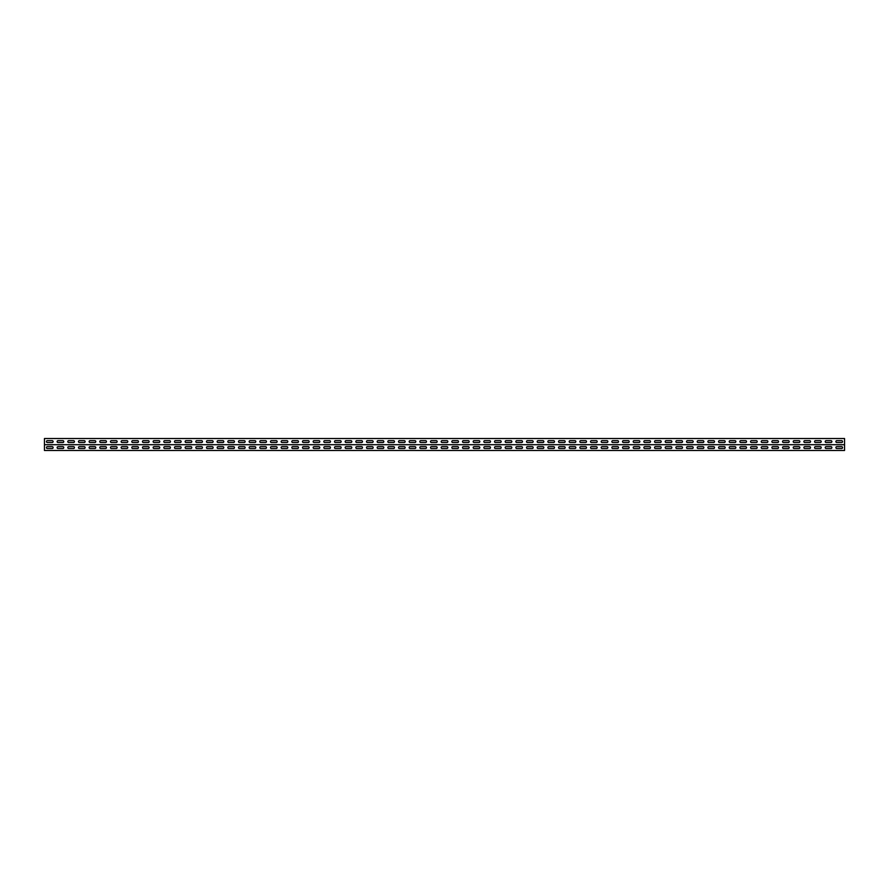 <?xml version="1.0" encoding="UTF-8"?>
<svg xmlns="http://www.w3.org/2000/svg" width="889" height="889" viewBox="0 0 889 889"><rect width="100%" height="100%" fill="white"/><g stroke="black" fill="none" stroke-linecap="round" stroke-linejoin="round"><path stroke-width="1.33" d="M47.384 446.656L52.184 446.656A0.933 0.933 0 0 1 53.118 447.589A0.933 0.933 0 0 1 52.184 448.523L47.384 448.523A0.933 0.933 0 0 1 46.45 447.589A0.933 0.933 0 0 1 47.384 446.656M58.052 446.656L62.852 446.656A0.933 0.933 0 0 1 63.786 447.589A0.933 0.933 0 0 1 62.852 448.523L58.052 448.523A0.933 0.933 0 0 1 57.118 447.589A0.933 0.933 0 0 1 58.052 446.656M68.72 446.656L73.52 446.656A0.933 0.933 0 0 1 74.454 447.589A0.933 0.933 0 0 1 73.52 448.523L68.72 448.523A0.933 0.933 0 0 1 67.786 447.589A0.933 0.933 0 0 1 68.72 446.656M79.388 446.656L84.188 446.656A0.933 0.933 0 0 1 85.122 447.589A0.933 0.933 0 0 1 84.188 448.523L79.388 448.523A0.933 0.933 0 0 1 78.454 447.589A0.933 0.933 0 0 1 79.388 446.656M90.056 446.656L94.856 446.656A0.933 0.933 0 0 1 95.79 447.589A0.933 0.933 0 0 1 94.856 448.523L90.056 448.523A0.933 0.933 0 0 1 89.122 447.589A0.933 0.933 0 0 1 90.056 446.656M100.724 446.656L105.524 446.656A0.933 0.933 0 0 1 106.458 447.589A0.933 0.933 0 0 1 105.524 448.523L100.724 448.523A0.933 0.933 0 0 1 99.79 447.589A0.933 0.933 0 0 1 100.724 446.656M111.392 446.656L116.192 446.656A0.933 0.933 0 0 1 117.126 447.589A0.933 0.933 0 0 1 116.192 448.523L111.392 448.523A0.933 0.933 0 0 1 110.458 447.589A0.933 0.933 0 0 1 111.392 446.656M122.06 446.656L126.86 446.656A0.933 0.933 0 0 1 127.794 447.589A0.933 0.933 0 0 1 126.86 448.523L122.06 448.523A0.933 0.933 0 0 1 121.126 447.589A0.933 0.933 0 0 1 122.06 446.656M132.728 446.656L137.528 446.656A0.933 0.933 0 0 1 138.462 447.589A0.933 0.933 0 0 1 137.528 448.523L132.728 448.523A0.933 0.933 0 0 1 131.794 447.589A0.933 0.933 0 0 1 132.728 446.656M143.396 446.656L148.196 446.656A0.933 0.933 0 0 1 149.13 447.589A0.933 0.933 0 0 1 148.196 448.523L143.396 448.523A0.933 0.933 0 0 1 142.462 447.589A0.933 0.933 0 0 1 143.396 446.656M154.064 446.656L158.864 446.656A0.933 0.933 0 0 1 159.798 447.589A0.933 0.933 0 0 1 158.864 448.523L154.064 448.523A0.933 0.933 0 0 1 153.13 447.589A0.933 0.933 0 0 1 154.064 446.656M164.732 446.656L169.532 446.656A0.933 0.933 0 0 1 170.466 447.589A0.933 0.933 0 0 1 169.532 448.523L164.732 448.523A0.933 0.933 0 0 1 163.798 447.589A0.933 0.933 0 0 1 164.732 446.656M175.4 446.656L180.2 446.656A0.933 0.933 0 0 1 181.134 447.589A0.933 0.933 0 0 1 180.2 448.523L175.4 448.523A0.933 0.933 0 0 1 174.466 447.589A0.933 0.933 0 0 1 175.4 446.656M186.068 446.656L190.868 446.656A0.933 0.933 0 0 1 191.802 447.589A0.933 0.933 0 0 1 190.868 448.523L186.068 448.523A0.933 0.933 0 0 1 185.134 447.589A0.933 0.933 0 0 1 186.068 446.656M196.736 446.656L201.536 446.656A0.933 0.933 0 0 1 202.47 447.589A0.933 0.933 0 0 1 201.536 448.523L196.736 448.523A0.933 0.933 0 0 1 195.802 447.589A0.933 0.933 0 0 1 196.736 446.656M207.404 446.656L212.204 446.656A0.933 0.933 0 0 1 213.138 447.589A0.933 0.933 0 0 1 212.204 448.523L207.404 448.523A0.933 0.933 0 0 1 206.47 447.589A0.933 0.933 0 0 1 207.404 446.656M218.072 446.656L222.872 446.656A0.933 0.933 0 0 1 223.806 447.589A0.933 0.933 0 0 1 222.872 448.523L218.072 448.523A0.933 0.933 0 0 1 217.138 447.589A0.933 0.933 0 0 1 218.072 446.656M228.74 446.656L233.54 446.656A0.933 0.933 0 0 1 234.474 447.589A0.933 0.933 0 0 1 233.54 448.523L228.74 448.523A0.933 0.933 0 0 1 227.806 447.589A0.933 0.933 0 0 1 228.74 446.656M239.408 446.656L244.208 446.656A0.933 0.933 0 0 1 245.142 447.589A0.933 0.933 0 0 1 244.208 448.523L239.408 448.523A0.933 0.933 0 0 1 238.474 447.589A0.933 0.933 0 0 1 239.408 446.656M250.076 446.656L254.876 446.656A0.933 0.933 0 0 1 255.81 447.589A0.933 0.933 0 0 1 254.876 448.523L250.076 448.523A0.933 0.933 0 0 1 249.142 447.589A0.933 0.933 0 0 1 250.076 446.656M260.744 446.656L265.544 446.656A0.933 0.933 0 0 1 266.478 447.589A0.933 0.933 0 0 1 265.544 448.523L260.744 448.523A0.933 0.933 0 0 1 259.81 447.589A0.933 0.933 0 0 1 260.744 446.656M271.412 446.656L276.212 446.656A0.933 0.933 0 0 1 277.146 447.589A0.933 0.933 0 0 1 276.212 448.523L271.412 448.523A0.933 0.933 0 0 1 270.478 447.589A0.933 0.933 0 0 1 271.412 446.656M282.08 446.656L286.88 446.656A0.933 0.933 0 0 1 287.814 447.589A0.933 0.933 0 0 1 286.88 448.523L282.08 448.523A0.933 0.933 0 0 1 281.146 447.589A0.933 0.933 0 0 1 282.08 446.656M292.748 446.656L297.548 446.656A0.933 0.933 0 0 1 298.482 447.589A0.933 0.933 0 0 1 297.548 448.523L292.748 448.523A0.933 0.933 0 0 1 291.814 447.589A0.933 0.933 0 0 1 292.748 446.656M303.416 446.656L308.216 446.656A0.933 0.933 0 0 1 309.15 447.589A0.933 0.933 0 0 1 308.216 448.523L303.416 448.523A0.933 0.933 0 0 1 302.482 447.589A0.933 0.933 0 0 1 303.416 446.656M314.084 446.656L318.884 446.656A0.933 0.933 0 0 1 319.818 447.589A0.933 0.933 0 0 1 318.884 448.523L314.084 448.523A0.933 0.933 0 0 1 313.15 447.589A0.933 0.933 0 0 1 314.084 446.656M324.752 446.656L329.552 446.656A0.933 0.933 0 0 1 330.486 447.589A0.933 0.933 0 0 1 329.552 448.523L324.752 448.523A0.933 0.933 0 0 1 323.818 447.589A0.933 0.933 0 0 1 324.752 446.656M335.42 446.656L340.22 446.656A0.933 0.933 0 0 1 341.154 447.589A0.933 0.933 0 0 1 340.22 448.523L335.42 448.523A0.933 0.933 0 0 1 334.486 447.589A0.933 0.933 0 0 1 335.42 446.656M346.088 446.656L350.888 446.656A0.933 0.933 0 0 1 351.822 447.589A0.933 0.933 0 0 1 350.888 448.523L346.088 448.523A0.933 0.933 0 0 1 345.154 447.589A0.933 0.933 0 0 1 346.088 446.656M356.756 446.656L361.556 446.656A0.933 0.933 0 0 1 362.49 447.589A0.933 0.933 0 0 1 361.556 448.523L356.756 448.523A0.933 0.933 0 0 1 355.822 447.589A0.933 0.933 0 0 1 356.756 446.656M367.424 446.656L372.224 446.656A0.933 0.933 0 0 1 373.158 447.589A0.933 0.933 0 0 1 372.224 448.523L367.424 448.523A0.933 0.933 0 0 1 366.49 447.589A0.933 0.933 0 0 1 367.424 446.656M378.092 446.656L382.892 446.656A0.933 0.933 0 0 1 383.826 447.589A0.933 0.933 0 0 1 382.892 448.523L378.092 448.523A0.933 0.933 0 0 1 377.158 447.589A0.933 0.933 0 0 1 378.092 446.656M388.76 446.656L393.56 446.656A0.933 0.933 0 0 1 394.494 447.589A0.933 0.933 0 0 1 393.56 448.523L388.76 448.523A0.933 0.933 0 0 1 387.826 447.589A0.933 0.933 0 0 1 388.76 446.656M399.428 446.656L404.228 446.656A0.933 0.933 0 0 1 405.162 447.589A0.933 0.933 0 0 1 404.228 448.523L399.428 448.523A0.933 0.933 0 0 1 398.494 447.589A0.933 0.933 0 0 1 399.428 446.656M410.096 446.656L414.896 446.656A0.933 0.933 0 0 1 415.83 447.589A0.933 0.933 0 0 1 414.896 448.523L410.096 448.523A0.933 0.933 0 0 1 409.162 447.589A0.933 0.933 0 0 1 410.096 446.656M420.764 446.656L425.564 446.656A0.933 0.933 0 0 1 426.498 447.589A0.933 0.933 0 0 1 425.564 448.523L420.764 448.523A0.933 0.933 0 0 1 419.83 447.589A0.933 0.933 0 0 1 420.764 446.656M431.432 446.656L436.232 446.656A0.933 0.933 0 0 1 437.166 447.589A0.933 0.933 0 0 1 436.232 448.523L431.432 448.523A0.933 0.933 0 0 1 430.498 447.589A0.933 0.933 0 0 1 431.432 446.656M442.1 446.656L446.9 446.656A0.933 0.933 0 0 1 447.834 447.589A0.933 0.933 0 0 1 446.9 448.523L442.1 448.523A0.933 0.933 0 0 1 441.166 447.589A0.933 0.933 0 0 1 442.1 446.656M452.768 446.656L457.568 446.656A0.933 0.933 0 0 1 458.502 447.589A0.933 0.933 0 0 1 457.568 448.523L452.768 448.523A0.933 0.933 0 0 1 451.834 447.589A0.933 0.933 0 0 1 452.768 446.656M463.436 446.656L468.236 446.656A0.933 0.933 0 0 1 469.17 447.589A0.933 0.933 0 0 1 468.236 448.523L463.436 448.523A0.933 0.933 0 0 1 462.502 447.589A0.933 0.933 0 0 1 463.436 446.656M474.104 446.656L478.904 446.656A0.933 0.933 0 0 1 479.838 447.589A0.933 0.933 0 0 1 478.904 448.523L474.104 448.523A0.933 0.933 0 0 1 473.17 447.589A0.933 0.933 0 0 1 474.104 446.656M484.772 446.656L489.572 446.656A0.933 0.933 0 0 1 490.506 447.589A0.933 0.933 0 0 1 489.572 448.523L484.772 448.523A0.933 0.933 0 0 1 483.838 447.589A0.933 0.933 0 0 1 484.772 446.656M495.44 446.656L500.24 446.656A0.933 0.933 0 0 1 501.174 447.589A0.933 0.933 0 0 1 500.24 448.523L495.44 448.523A0.933 0.933 0 0 1 494.506 447.589A0.933 0.933 0 0 1 495.44 446.656M506.108 446.656L510.908 446.656A0.933 0.933 0 0 1 511.842 447.589A0.933 0.933 0 0 1 510.908 448.523L506.108 448.523A0.933 0.933 0 0 1 505.174 447.589A0.933 0.933 0 0 1 506.108 446.656M516.776 446.656L521.576 446.656A0.933 0.933 0 0 1 522.51 447.589A0.933 0.933 0 0 1 521.576 448.523L516.776 448.523A0.933 0.933 0 0 1 515.842 447.589A0.933 0.933 0 0 1 516.776 446.656M527.444 446.656L532.244 446.656A0.933 0.933 0 0 1 533.178 447.589A0.933 0.933 0 0 1 532.244 448.523L527.444 448.523A0.933 0.933 0 0 1 526.51 447.589A0.933 0.933 0 0 1 527.444 446.656M538.112 446.656L542.912 446.656A0.933 0.933 0 0 1 543.846 447.589A0.933 0.933 0 0 1 542.912 448.523L538.112 448.523A0.933 0.933 0 0 1 537.178 447.589A0.933 0.933 0 0 1 538.112 446.656M548.78 446.656L553.58 446.656A0.933 0.933 0 0 1 554.514 447.589A0.933 0.933 0 0 1 553.58 448.523L548.78 448.523A0.933 0.933 0 0 1 547.846 447.589A0.933 0.933 0 0 1 548.78 446.656M559.448 446.656L564.248 446.656A0.933 0.933 0 0 1 565.182 447.589A0.933 0.933 0 0 1 564.248 448.523L559.448 448.523A0.933 0.933 0 0 1 558.514 447.589A0.933 0.933 0 0 1 559.448 446.656M570.116 446.656L574.916 446.656A0.933 0.933 0 0 1 575.85 447.589A0.933 0.933 0 0 1 574.916 448.523L570.116 448.523A0.933 0.933 0 0 1 569.182 447.589A0.933 0.933 0 0 1 570.116 446.656M580.784 446.656L585.584 446.656A0.933 0.933 0 0 1 586.518 447.589A0.933 0.933 0 0 1 585.584 448.523L580.784 448.523A0.933 0.933 0 0 1 579.85 447.589A0.933 0.933 0 0 1 580.784 446.656M591.452 446.656L596.252 446.656A0.933 0.933 0 0 1 597.186 447.589A0.933 0.933 0 0 1 596.252 448.523L591.452 448.523A0.933 0.933 0 0 1 590.518 447.589A0.933 0.933 0 0 1 591.452 446.656M602.12 446.656L606.92 446.656A0.933 0.933 0 0 1 607.854 447.589A0.933 0.933 0 0 1 606.92 448.523L602.12 448.523A0.933 0.933 0 0 1 601.186 447.589A0.933 0.933 0 0 1 602.12 446.656M612.788 446.656L617.588 446.656A0.933 0.933 0 0 1 618.522 447.589A0.933 0.933 0 0 1 617.588 448.523L612.788 448.523A0.933 0.933 0 0 1 611.854 447.589A0.933 0.933 0 0 1 612.788 446.656M623.456 446.656L628.256 446.656A0.933 0.933 0 0 1 629.19 447.589A0.933 0.933 0 0 1 628.256 448.523L623.456 448.523A0.933 0.933 0 0 1 622.522 447.589A0.933 0.933 0 0 1 623.456 446.656M634.124 446.656L638.924 446.656A0.933 0.933 0 0 1 639.858 447.589A0.933 0.933 0 0 1 638.924 448.523L634.124 448.523A0.933 0.933 0 0 1 633.19 447.589A0.933 0.933 0 0 1 634.124 446.656M644.792 446.656L649.592 446.656A0.933 0.933 0 0 1 650.526 447.589A0.933 0.933 0 0 1 649.592 448.523L644.792 448.523A0.933 0.933 0 0 1 643.858 447.589A0.933 0.933 0 0 1 644.792 446.656M655.46 446.656L660.26 446.656A0.933 0.933 0 0 1 661.194 447.589A0.933 0.933 0 0 1 660.26 448.523L655.46 448.523A0.933 0.933 0 0 1 654.526 447.589A0.933 0.933 0 0 1 655.46 446.656M666.128 446.656L670.928 446.656A0.933 0.933 0 0 1 671.862 447.589A0.933 0.933 0 0 1 670.928 448.523L666.128 448.523A0.933 0.933 0 0 1 665.194 447.589A0.933 0.933 0 0 1 666.128 446.656M676.796 446.656L681.596 446.656A0.933 0.933 0 0 1 682.53 447.589A0.933 0.933 0 0 1 681.596 448.523L676.796 448.523A0.933 0.933 0 0 1 675.862 447.589A0.933 0.933 0 0 1 676.796 446.656M687.464 446.656L692.264 446.656A0.933 0.933 0 0 1 693.198 447.589A0.933 0.933 0 0 1 692.264 448.523L687.464 448.523A0.933 0.933 0 0 1 686.53 447.589A0.933 0.933 0 0 1 687.464 446.656M698.132 446.656L702.932 446.656A0.933 0.933 0 0 1 703.866 447.589A0.933 0.933 0 0 1 702.932 448.523L698.132 448.523A0.933 0.933 0 0 1 697.198 447.589A0.933 0.933 0 0 1 698.132 446.656M708.8 446.656L713.6 446.656A0.933 0.933 0 0 1 714.534 447.589A0.933 0.933 0 0 1 713.6 448.523L708.8 448.523A0.933 0.933 0 0 1 707.866 447.589A0.933 0.933 0 0 1 708.8 446.656M719.468 446.656L724.268 446.656A0.933 0.933 0 0 1 725.202 447.589A0.933 0.933 0 0 1 724.268 448.523L719.468 448.523A0.933 0.933 0 0 1 718.534 447.589A0.933 0.933 0 0 1 719.468 446.656M730.136 446.656L734.936 446.656A0.933 0.933 0 0 1 735.87 447.589A0.933 0.933 0 0 1 734.936 448.523L730.136 448.523A0.933 0.933 0 0 1 729.202 447.589A0.933 0.933 0 0 1 730.136 446.656M740.804 446.656L745.604 446.656A0.933 0.933 0 0 1 746.538 447.589A0.933 0.933 0 0 1 745.604 448.523L740.804 448.523A0.933 0.933 0 0 1 739.87 447.589A0.933 0.933 0 0 1 740.804 446.656M751.472 446.656L756.272 446.656A0.933 0.933 0 0 1 757.206 447.589A0.933 0.933 0 0 1 756.272 448.523L751.472 448.523A0.933 0.933 0 0 1 750.538 447.589A0.933 0.933 0 0 1 751.472 446.656M762.14 446.656L766.94 446.656A0.933 0.933 0 0 1 767.874 447.589A0.933 0.933 0 0 1 766.94 448.523L762.14 448.523A0.933 0.933 0 0 1 761.206 447.589A0.933 0.933 0 0 1 762.14 446.656M772.808 446.656L777.608 446.656A0.933 0.933 0 0 1 778.542 447.589A0.933 0.933 0 0 1 777.608 448.523L772.808 448.523A0.933 0.933 0 0 1 771.874 447.589A0.933 0.933 0 0 1 772.808 446.656M783.476 446.656L788.276 446.656A0.933 0.933 0 0 1 789.21 447.589A0.933 0.933 0 0 1 788.276 448.523L783.476 448.523A0.933 0.933 0 0 1 782.542 447.589A0.933 0.933 0 0 1 783.476 446.656M794.144 446.656L798.944 446.656A0.933 0.933 0 0 1 799.878 447.589A0.933 0.933 0 0 1 798.944 448.523L794.144 448.523A0.933 0.933 0 0 1 793.21 447.589A0.933 0.933 0 0 1 794.144 446.656M804.812 446.656L809.612 446.656A0.933 0.933 0 0 1 810.546 447.589A0.933 0.933 0 0 1 809.612 448.523L804.812 448.523A0.933 0.933 0 0 1 803.878 447.589A0.933 0.933 0 0 1 804.812 446.656M815.48 446.656L820.28 446.656A0.933 0.933 0 0 1 821.214 447.589A0.933 0.933 0 0 1 820.28 448.523L815.48 448.523A0.933 0.933 0 0 1 814.546 447.589A0.933 0.933 0 0 1 815.48 446.656M826.148 446.656L830.948 446.656A0.933 0.933 0 0 1 831.882 447.589A0.933 0.933 0 0 1 830.948 448.523L826.148 448.523A0.933 0.933 0 0 1 825.214 447.589A0.933 0.933 0 0 1 826.148 446.656M836.816 446.656L841.616 446.656A0.933 0.933 0 0 1 842.55 447.589A0.933 0.933 0 0 1 841.616 448.523L836.816 448.523A0.933 0.933 0 0 1 835.882 447.589A0.933 0.933 0 0 1 836.816 446.656M47.384 444.756L52.184 444.756L47.384 444.756M58.052 444.756L62.852 444.756L58.052 444.756M68.72 444.756L73.52 444.756L68.72 444.756M79.388 444.756L84.188 444.756L79.388 444.756M90.056 444.756L94.856 444.756L90.056 444.756M100.724 444.756L105.524 444.756L100.724 444.756M111.392 444.756L116.192 444.756L111.392 444.756M122.06 444.756L126.86 444.756L122.06 444.756M132.728 444.756L137.528 444.756L132.728 444.756M143.396 444.756L148.196 444.756L143.396 444.756M154.064 444.756L158.864 444.756L154.064 444.756M164.732 444.756L169.532 444.756L164.732 444.756M175.4 444.756L180.2 444.756L175.4 444.756M186.068 444.756L190.868 444.756L186.068 444.756M196.736 444.756L201.536 444.756L196.736 444.756M207.404 444.756L212.204 444.756L207.404 444.756M218.072 444.756L222.872 444.756L218.072 444.756M228.74 444.756L233.54 444.756L228.74 444.756M239.408 444.756L244.208 444.756L239.408 444.756M250.076 444.756L254.876 444.756L250.076 444.756M260.744 444.756L265.544 444.756L260.744 444.756M271.412 444.756L276.212 444.756L271.412 444.756M282.08 444.756L286.88 444.756L282.08 444.756M292.748 444.756L297.548 444.756L292.748 444.756M303.416 444.756L308.216 444.756L303.416 444.756M314.084 444.756L318.884 444.756L314.084 444.756M324.752 444.756L329.552 444.756L324.752 444.756M335.42 444.756L340.22 444.756L335.42 444.756M346.088 444.756L350.888 444.756L346.088 444.756M356.756 444.756L361.556 444.756L356.756 444.756M367.424 444.756L372.224 444.756L367.424 444.756M378.092 444.756L382.892 444.756L378.092 444.756M388.76 444.756L393.56 444.756L388.76 444.756M399.428 444.756L404.228 444.756L399.428 444.756M410.096 444.756L414.896 444.756L410.096 444.756M420.764 444.756L425.564 444.756L420.764 444.756M431.432 444.756L436.232 444.756L431.432 444.756M442.1 444.756L446.9 444.756L442.1 444.756M452.768 444.756L457.568 444.756L452.768 444.756M463.436 444.756L468.236 444.756L463.436 444.756M474.104 444.756L478.904 444.756L474.104 444.756M484.772 444.756L489.572 444.756L484.772 444.756M495.44 444.756L500.24 444.756L495.44 444.756M506.108 444.756L510.908 444.756L506.108 444.756M516.776 444.756L521.576 444.756L516.776 444.756M527.444 444.756L532.244 444.756L527.444 444.756M538.112 444.756L542.912 444.756L538.112 444.756M548.78 444.756L553.58 444.756L548.78 444.756M559.448 444.756L564.248 444.756L559.448 444.756M570.116 444.756L574.916 444.756L570.116 444.756M580.784 444.756L585.584 444.756L580.784 444.756M591.452 444.756L596.252 444.756L591.452 444.756M602.12 444.756L606.92 444.756L602.12 444.756M612.788 444.756L617.588 444.756L612.788 444.756M623.456 444.756L628.256 444.756L623.456 444.756M634.124 444.756L638.924 444.756L634.124 444.756M644.792 444.756L649.592 444.756L644.792 444.756M655.46 444.756L660.26 444.756L655.46 444.756M666.128 444.756L670.928 444.756L666.128 444.756M676.796 444.756L681.596 444.756L676.796 444.756M687.464 444.756L692.264 444.756L687.464 444.756M698.132 444.756L702.932 444.756L698.132 444.756M708.8 444.756L713.6 444.756L708.8 444.756M719.468 444.756L724.268 444.756L719.468 444.756M730.136 444.756L734.936 444.756L730.136 444.756M740.804 444.756L745.604 444.756L740.804 444.756M751.472 444.756L756.272 444.756L751.472 444.756M762.14 444.756L766.94 444.756L762.14 444.756M772.808 444.756L777.608 444.756L772.808 444.756M783.476 444.756L788.276 444.756L783.476 444.756M794.144 444.756L798.944 444.756L794.144 444.756M804.812 444.756L809.612 444.756L804.812 444.756M815.48 444.756L820.28 444.756L815.48 444.756M826.148 444.756L830.948 444.756L826.148 444.756M836.816 444.756L841.616 444.756L836.816 444.756M47.384 440.655L52.184 440.655A0.933 0.933 0 0 1 53.118 441.589A0.933 0.933 0 0 1 52.184 442.522L47.384 442.522A0.933 0.933 0 0 1 46.45 441.589A0.933 0.933 0 0 1 47.384 440.655M58.052 440.655L62.852 440.655A0.933 0.933 0 0 1 63.786 441.589A0.933 0.933 0 0 1 62.852 442.522L58.052 442.522A0.933 0.933 0 0 1 57.118 441.589A0.933 0.933 0 0 1 58.052 440.655M68.72 440.655L73.52 440.655A0.933 0.933 0 0 1 74.454 441.589A0.933 0.933 0 0 1 73.52 442.522L68.72 442.522A0.933 0.933 0 0 1 67.786 441.589A0.933 0.933 0 0 1 68.72 440.655M79.388 440.655L84.188 440.655A0.933 0.933 0 0 1 85.122 441.589A0.933 0.933 0 0 1 84.188 442.522L79.388 442.522A0.933 0.933 0 0 1 78.454 441.589A0.933 0.933 0 0 1 79.388 440.655M90.056 440.655L94.856 440.655A0.933 0.933 0 0 1 95.79 441.589A0.933 0.933 0 0 1 94.856 442.522L90.056 442.522A0.933 0.933 0 0 1 89.122 441.589A0.933 0.933 0 0 1 90.056 440.655M100.724 440.655L105.524 440.655A0.933 0.933 0 0 1 106.458 441.589A0.933 0.933 0 0 1 105.524 442.522L100.724 442.522A0.933 0.933 0 0 1 99.79 441.589A0.933 0.933 0 0 1 100.724 440.655M111.392 440.655L116.192 440.655A0.933 0.933 0 0 1 117.126 441.589A0.933 0.933 0 0 1 116.192 442.522L111.392 442.522A0.933 0.933 0 0 1 110.458 441.589A0.933 0.933 0 0 1 111.392 440.655M122.06 440.655L126.86 440.655A0.933 0.933 0 0 1 127.794 441.589A0.933 0.933 0 0 1 126.86 442.522L122.06 442.522A0.933 0.933 0 0 1 121.126 441.589A0.933 0.933 0 0 1 122.06 440.655M132.728 440.655L137.528 440.655A0.933 0.933 0 0 1 138.462 441.589A0.933 0.933 0 0 1 137.528 442.522L132.728 442.522A0.933 0.933 0 0 1 131.794 441.589A0.933 0.933 0 0 1 132.728 440.655M143.396 440.655L148.196 440.655A0.933 0.933 0 0 1 149.13 441.589A0.933 0.933 0 0 1 148.196 442.522L143.396 442.522A0.933 0.933 0 0 1 142.462 441.589A0.933 0.933 0 0 1 143.396 440.655M154.064 440.655L158.864 440.655A0.933 0.933 0 0 1 159.798 441.589A0.933 0.933 0 0 1 158.864 442.522L154.064 442.522A0.933 0.933 0 0 1 153.13 441.589A0.933 0.933 0 0 1 154.064 440.655M164.732 440.655L169.532 440.655A0.933 0.933 0 0 1 170.466 441.589A0.933 0.933 0 0 1 169.532 442.522L164.732 442.522A0.933 0.933 0 0 1 163.798 441.589A0.933 0.933 0 0 1 164.732 440.655M175.4 440.655L180.2 440.655A0.933 0.933 0 0 1 181.134 441.589A0.933 0.933 0 0 1 180.2 442.522L175.4 442.522A0.933 0.933 0 0 1 174.466 441.589A0.933 0.933 0 0 1 175.4 440.655M186.068 440.655L190.868 440.655A0.933 0.933 0 0 1 191.802 441.589A0.933 0.933 0 0 1 190.868 442.522L186.068 442.522A0.933 0.933 0 0 1 185.134 441.589A0.933 0.933 0 0 1 186.068 440.655M196.736 440.655L201.536 440.655A0.933 0.933 0 0 1 202.47 441.589A0.933 0.933 0 0 1 201.536 442.522L196.736 442.522A0.933 0.933 0 0 1 195.802 441.589A0.933 0.933 0 0 1 196.736 440.655M207.404 440.655L212.204 440.655A0.933 0.933 0 0 1 213.138 441.589A0.933 0.933 0 0 1 212.204 442.522L207.404 442.522A0.933 0.933 0 0 1 206.47 441.589A0.933 0.933 0 0 1 207.404 440.655M218.072 440.655L222.872 440.655A0.933 0.933 0 0 1 223.806 441.589A0.933 0.933 0 0 1 222.872 442.522L218.072 442.522A0.933 0.933 0 0 1 217.138 441.589A0.933 0.933 0 0 1 218.072 440.655M228.74 440.655L233.54 440.655A0.933 0.933 0 0 1 234.474 441.589A0.933 0.933 0 0 1 233.54 442.522L228.74 442.522A0.933 0.933 0 0 1 227.806 441.589A0.933 0.933 0 0 1 228.74 440.655M239.408 440.655L244.208 440.655A0.933 0.933 0 0 1 245.142 441.589A0.933 0.933 0 0 1 244.208 442.522L239.408 442.522A0.933 0.933 0 0 1 238.474 441.589A0.933 0.933 0 0 1 239.408 440.655M250.076 440.655L254.876 440.655A0.933 0.933 0 0 1 255.81 441.589A0.933 0.933 0 0 1 254.876 442.522L250.076 442.522A0.933 0.933 0 0 1 249.142 441.589A0.933 0.933 0 0 1 250.076 440.655M260.744 440.655L265.544 440.655A0.933 0.933 0 0 1 266.478 441.589A0.933 0.933 0 0 1 265.544 442.522L260.744 442.522A0.933 0.933 0 0 1 259.81 441.589A0.933 0.933 0 0 1 260.744 440.655M271.412 440.655L276.212 440.655A0.933 0.933 0 0 1 277.146 441.589A0.933 0.933 0 0 1 276.212 442.522L271.412 442.522A0.933 0.933 0 0 1 270.478 441.589A0.933 0.933 0 0 1 271.412 440.655M282.08 440.655L286.88 440.655A0.933 0.933 0 0 1 287.814 441.589A0.933 0.933 0 0 1 286.88 442.522L282.08 442.522A0.933 0.933 0 0 1 281.146 441.589A0.933 0.933 0 0 1 282.08 440.655M292.748 440.655L297.548 440.655A0.933 0.933 0 0 1 298.482 441.589A0.933 0.933 0 0 1 297.548 442.522L292.748 442.522A0.933 0.933 0 0 1 291.814 441.589A0.933 0.933 0 0 1 292.748 440.655M303.416 440.655L308.216 440.655A0.933 0.933 0 0 1 309.15 441.589A0.933 0.933 0 0 1 308.216 442.522L303.416 442.522A0.933 0.933 0 0 1 302.482 441.589A0.933 0.933 0 0 1 303.416 440.655M314.084 440.655L318.884 440.655A0.933 0.933 0 0 1 319.818 441.589A0.933 0.933 0 0 1 318.884 442.522L314.084 442.522A0.933 0.933 0 0 1 313.15 441.589A0.933 0.933 0 0 1 314.084 440.655M324.752 440.655L329.552 440.655A0.933 0.933 0 0 1 330.486 441.589A0.933 0.933 0 0 1 329.552 442.522L324.752 442.522A0.933 0.933 0 0 1 323.818 441.589A0.933 0.933 0 0 1 324.752 440.655M335.42 440.655L340.22 440.655A0.933 0.933 0 0 1 341.154 441.589A0.933 0.933 0 0 1 340.22 442.522L335.42 442.522A0.933 0.933 0 0 1 334.486 441.589A0.933 0.933 0 0 1 335.42 440.655M346.088 440.655L350.888 440.655A0.933 0.933 0 0 1 351.822 441.589A0.933 0.933 0 0 1 350.888 442.522L346.088 442.522A0.933 0.933 0 0 1 345.154 441.589A0.933 0.933 0 0 1 346.088 440.655M356.756 440.655L361.556 440.655A0.933 0.933 0 0 1 362.49 441.589A0.933 0.933 0 0 1 361.556 442.522L356.756 442.522A0.933 0.933 0 0 1 355.822 441.589A0.933 0.933 0 0 1 356.756 440.655M367.424 440.655L372.224 440.655A0.933 0.933 0 0 1 373.158 441.589A0.933 0.933 0 0 1 372.224 442.522L367.424 442.522A0.933 0.933 0 0 1 366.49 441.589A0.933 0.933 0 0 1 367.424 440.655M378.092 440.655L382.892 440.655A0.933 0.933 0 0 1 383.826 441.589A0.933 0.933 0 0 1 382.892 442.522L378.092 442.522A0.933 0.933 0 0 1 377.158 441.589A0.933 0.933 0 0 1 378.092 440.655M388.76 440.655L393.56 440.655A0.933 0.933 0 0 1 394.494 441.589A0.933 0.933 0 0 1 393.56 442.522L388.76 442.522A0.933 0.933 0 0 1 387.826 441.589A0.933 0.933 0 0 1 388.76 440.655M399.428 440.655L404.228 440.655A0.933 0.933 0 0 1 405.162 441.589A0.933 0.933 0 0 1 404.228 442.522L399.428 442.522A0.933 0.933 0 0 1 398.494 441.589A0.933 0.933 0 0 1 399.428 440.655M410.096 440.655L414.896 440.655A0.933 0.933 0 0 1 415.83 441.589A0.933 0.933 0 0 1 414.896 442.522L410.096 442.522A0.933 0.933 0 0 1 409.162 441.589A0.933 0.933 0 0 1 410.096 440.655M420.764 440.655L425.564 440.655A0.933 0.933 0 0 1 426.498 441.589A0.933 0.933 0 0 1 425.564 442.522L420.764 442.522A0.933 0.933 0 0 1 419.83 441.589A0.933 0.933 0 0 1 420.764 440.655M431.432 440.655L436.232 440.655A0.933 0.933 0 0 1 437.166 441.589A0.933 0.933 0 0 1 436.232 442.522L431.432 442.522A0.933 0.933 0 0 1 430.498 441.589A0.933 0.933 0 0 1 431.432 440.655M442.1 440.655L446.9 440.655A0.933 0.933 0 0 1 447.834 441.589A0.933 0.933 0 0 1 446.9 442.522L442.1 442.522A0.933 0.933 0 0 1 441.166 441.589A0.933 0.933 0 0 1 442.1 440.655M452.768 440.655L457.568 440.655A0.933 0.933 0 0 1 458.502 441.589A0.933 0.933 0 0 1 457.568 442.522L452.768 442.522A0.933 0.933 0 0 1 451.834 441.589A0.933 0.933 0 0 1 452.768 440.655M463.436 440.655L468.236 440.655A0.933 0.933 0 0 1 469.17 441.589A0.933 0.933 0 0 1 468.236 442.522L463.436 442.522A0.933 0.933 0 0 1 462.502 441.589A0.933 0.933 0 0 1 463.436 440.655M474.104 440.655L478.904 440.655A0.933 0.933 0 0 1 479.838 441.589A0.933 0.933 0 0 1 478.904 442.522L474.104 442.522A0.933 0.933 0 0 1 473.17 441.589A0.933 0.933 0 0 1 474.104 440.655M484.772 440.655L489.572 440.655A0.933 0.933 0 0 1 490.506 441.589A0.933 0.933 0 0 1 489.572 442.522L484.772 442.522A0.933 0.933 0 0 1 483.838 441.589A0.933 0.933 0 0 1 484.772 440.655M495.44 440.655L500.24 440.655A0.933 0.933 0 0 1 501.174 441.589A0.933 0.933 0 0 1 500.24 442.522L495.44 442.522A0.933 0.933 0 0 1 494.506 441.589A0.933 0.933 0 0 1 495.44 440.655M506.108 440.655L510.908 440.655A0.933 0.933 0 0 1 511.842 441.589A0.933 0.933 0 0 1 510.908 442.522L506.108 442.522A0.933 0.933 0 0 1 505.174 441.589A0.933 0.933 0 0 1 506.108 440.655M516.776 440.655L521.576 440.655A0.933 0.933 0 0 1 522.51 441.589A0.933 0.933 0 0 1 521.576 442.522L516.776 442.522A0.933 0.933 0 0 1 515.842 441.589A0.933 0.933 0 0 1 516.776 440.655M527.444 440.655L532.244 440.655A0.933 0.933 0 0 1 533.178 441.589A0.933 0.933 0 0 1 532.244 442.522L527.444 442.522A0.933 0.933 0 0 1 526.51 441.589A0.933 0.933 0 0 1 527.444 440.655M538.112 440.655L542.912 440.655A0.933 0.933 0 0 1 543.846 441.589A0.933 0.933 0 0 1 542.912 442.522L538.112 442.522A0.933 0.933 0 0 1 537.178 441.589A0.933 0.933 0 0 1 538.112 440.655M548.78 440.655L553.58 440.655A0.933 0.933 0 0 1 554.514 441.589A0.933 0.933 0 0 1 553.58 442.522L548.78 442.522A0.933 0.933 0 0 1 547.846 441.589A0.933 0.933 0 0 1 548.78 440.655M559.448 440.655L564.248 440.655A0.933 0.933 0 0 1 565.182 441.589A0.933 0.933 0 0 1 564.248 442.522L559.448 442.522A0.933 0.933 0 0 1 558.514 441.589A0.933 0.933 0 0 1 559.448 440.655M570.116 440.655L574.916 440.655A0.933 0.933 0 0 1 575.85 441.589A0.933 0.933 0 0 1 574.916 442.522L570.116 442.522A0.933 0.933 0 0 1 569.182 441.589A0.933 0.933 0 0 1 570.116 440.655M580.784 440.655L585.584 440.655A0.933 0.933 0 0 1 586.518 441.589A0.933 0.933 0 0 1 585.584 442.522L580.784 442.522A0.933 0.933 0 0 1 579.85 441.589A0.933 0.933 0 0 1 580.784 440.655M591.452 440.655L596.252 440.655A0.933 0.933 0 0 1 597.186 441.589A0.933 0.933 0 0 1 596.252 442.522L591.452 442.522A0.933 0.933 0 0 1 590.518 441.589A0.933 0.933 0 0 1 591.452 440.655M602.12 440.655L606.92 440.655A0.933 0.933 0 0 1 607.854 441.589A0.933 0.933 0 0 1 606.92 442.522L602.12 442.522A0.933 0.933 0 0 1 601.186 441.589A0.933 0.933 0 0 1 602.12 440.655M612.788 440.655L617.588 440.655A0.933 0.933 0 0 1 618.522 441.589A0.933 0.933 0 0 1 617.588 442.522L612.788 442.522A0.933 0.933 0 0 1 611.854 441.589A0.933 0.933 0 0 1 612.788 440.655M623.456 440.655L628.256 440.655A0.933 0.933 0 0 1 629.19 441.589A0.933 0.933 0 0 1 628.256 442.522L623.456 442.522A0.933 0.933 0 0 1 622.522 441.589A0.933 0.933 0 0 1 623.456 440.655M634.124 440.655L638.924 440.655A0.933 0.933 0 0 1 639.858 441.589A0.933 0.933 0 0 1 638.924 442.522L634.124 442.522A0.933 0.933 0 0 1 633.19 441.589A0.933 0.933 0 0 1 634.124 440.655M644.792 440.655L649.592 440.655A0.933 0.933 0 0 1 650.526 441.589A0.933 0.933 0 0 1 649.592 442.522L644.792 442.522A0.933 0.933 0 0 1 643.858 441.589A0.933 0.933 0 0 1 644.792 440.655M655.46 440.655L660.26 440.655A0.933 0.933 0 0 1 661.194 441.589A0.933 0.933 0 0 1 660.26 442.522L655.46 442.522A0.933 0.933 0 0 1 654.526 441.589A0.933 0.933 0 0 1 655.46 440.655M666.128 440.655L670.928 440.655A0.933 0.933 0 0 1 671.862 441.589A0.933 0.933 0 0 1 670.928 442.522L666.128 442.522A0.933 0.933 0 0 1 665.194 441.589A0.933 0.933 0 0 1 666.128 440.655M676.796 440.655L681.596 440.655A0.933 0.933 0 0 1 682.53 441.589A0.933 0.933 0 0 1 681.596 442.522L676.796 442.522A0.933 0.933 0 0 1 675.862 441.589A0.933 0.933 0 0 1 676.796 440.655M687.464 440.655L692.264 440.655A0.933 0.933 0 0 1 693.198 441.589A0.933 0.933 0 0 1 692.264 442.522L687.464 442.522A0.933 0.933 0 0 1 686.53 441.589A0.933 0.933 0 0 1 687.464 440.655M698.132 440.655L702.932 440.655A0.933 0.933 0 0 1 703.866 441.589A0.933 0.933 0 0 1 702.932 442.522L698.132 442.522A0.933 0.933 0 0 1 697.198 441.589A0.933 0.933 0 0 1 698.132 440.655M708.8 440.655L713.6 440.655A0.933 0.933 0 0 1 714.534 441.589A0.933 0.933 0 0 1 713.6 442.522L708.8 442.522A0.933 0.933 0 0 1 707.866 441.589A0.933 0.933 0 0 1 708.8 440.655M719.468 440.655L724.268 440.655A0.933 0.933 0 0 1 725.202 441.589A0.933 0.933 0 0 1 724.268 442.522L719.468 442.522A0.933 0.933 0 0 1 718.534 441.589A0.933 0.933 0 0 1 719.468 440.655M730.136 440.655L734.936 440.655A0.933 0.933 0 0 1 735.87 441.589A0.933 0.933 0 0 1 734.936 442.522L730.136 442.522A0.933 0.933 0 0 1 729.202 441.589A0.933 0.933 0 0 1 730.136 440.655M740.804 440.655L745.604 440.655A0.933 0.933 0 0 1 746.538 441.589A0.933 0.933 0 0 1 745.604 442.522L740.804 442.522A0.933 0.933 0 0 1 739.87 441.589A0.933 0.933 0 0 1 740.804 440.655M751.472 440.655L756.272 440.655A0.933 0.933 0 0 1 757.206 441.589A0.933 0.933 0 0 1 756.272 442.522L751.472 442.522A0.933 0.933 0 0 1 750.538 441.589A0.933 0.933 0 0 1 751.472 440.655M762.14 440.655L766.94 440.655A0.933 0.933 0 0 1 767.874 441.589A0.933 0.933 0 0 1 766.94 442.522L762.14 442.522A0.933 0.933 0 0 1 761.206 441.589A0.933 0.933 0 0 1 762.14 440.655M772.808 440.655L777.608 440.655A0.933 0.933 0 0 1 778.542 441.589A0.933 0.933 0 0 1 777.608 442.522L772.808 442.522A0.933 0.933 0 0 1 771.874 441.589A0.933 0.933 0 0 1 772.808 440.655M783.476 440.655L788.276 440.655A0.933 0.933 0 0 1 789.21 441.589A0.933 0.933 0 0 1 788.276 442.522L783.476 442.522A0.933 0.933 0 0 1 782.542 441.589A0.933 0.933 0 0 1 783.476 440.655M794.144 440.655L798.944 440.655A0.933 0.933 0 0 1 799.878 441.589A0.933 0.933 0 0 1 798.944 442.522L794.144 442.522A0.933 0.933 0 0 1 793.21 441.589A0.933 0.933 0 0 1 794.144 440.655M804.812 440.655L809.612 440.655A0.933 0.933 0 0 1 810.546 441.589A0.933 0.933 0 0 1 809.612 442.522L804.812 442.522A0.933 0.933 0 0 1 803.878 441.589A0.933 0.933 0 0 1 804.812 440.655M815.48 440.655L820.28 440.655A0.933 0.933 0 0 1 821.214 441.589A0.933 0.933 0 0 1 820.28 442.522L815.48 442.522A0.933 0.933 0 0 1 814.546 441.589A0.933 0.933 0 0 1 815.48 440.655M826.148 440.655L830.948 440.655A0.933 0.933 0 0 1 831.882 441.589A0.933 0.933 0 0 1 830.948 442.522L826.148 442.522A0.933 0.933 0 0 1 825.214 441.589A0.933 0.933 0 0 1 826.148 440.655M836.816 440.655L841.616 440.655A0.933 0.933 0 0 1 842.55 441.589A0.933 0.933 0 0 1 841.616 442.522L836.816 442.522A0.933 0.933 0 0 1 835.882 441.589A0.933 0.933 0 0 1 836.816 440.655M44.45 438.521L844.55 438.521L844.55 444.7L44.45 444.7L44.45 438.521M844.55 444.7L844.55 450.479L44.45 450.479L44.45 444.7"/></g></svg>
